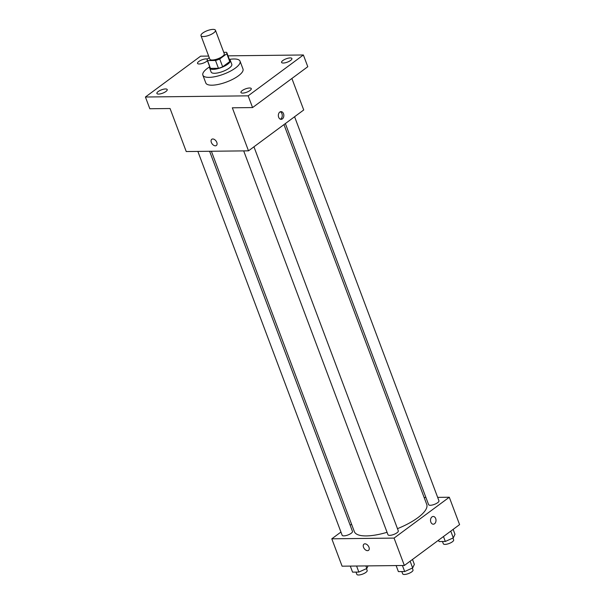 <?xml version="1.0" encoding="UTF-8"?>
<svg xmlns="http://www.w3.org/2000/svg" width="605" height="605" viewBox="0 0 605 605"><rect width="100%" height="100%" fill="white"/><g stroke="black" fill="none" stroke-linecap="round" stroke-linejoin="round"><path stroke-width="0.91" d="M213.671 32.904A7.721 2.48 159.4 0 1 206.055 36.202A7.721 2.48 159.4 0 1 200.996 35.687A7.721 2.48 159.4 0 1 207.349 30.643A7.721 2.48 159.4 0 1 215.456 30.25A7.721 2.48 159.4 0 1 213.671 32.904M215.456 30.25L224.273 53.724A7.721 2.48 159.4 0 1 222.496 56.378A7.721 2.48 159.4 0 1 214.873 59.676A7.721 2.48 159.4 0 1 209.814 59.154L200.996 35.687M222.67 66.807A10.489 3.373 159.4 0 1 218.458 68.304L210.472 68.395L207.53 60.568L215.516 60.477A10.489 3.373 159.4 0 0 219.728 58.987L222.67 66.807L229.756 61.566A10.489 3.373 159.4 0 0 229.802 60.576L226.86 52.748A10.489 3.373 159.4 0 0 226.565 52.31L223.759 52.34M209.254 57.664L207.281 59.131A10.489 3.373 159.4 0 0 207.228 60.129A10.489 3.373 159.4 0 0 207.53 60.568M219.728 58.987L226.815 53.747A10.489 3.373 159.4 0 0 226.86 52.748M218.458 68.304L215.516 60.477M229.756 61.566L226.815 53.747M210.472 68.395A10.489 3.373 159.4 0 1 210.169 67.949L207.228 60.129M209.784 66.921A11.034 3.547 -20.6 0 0 209.663 68.146A11.034 3.547 -20.6 0 0 213.089 69.371A11.034 3.547 -20.6 0 0 224.818 65.99A11.034 3.547 -20.6 0 0 230.316 60.379A11.034 3.547 -20.6 0 0 229.416 59.54M230.316 60.379L231.783 64.289A11.034 3.547 159.4 0 1 229.242 68.085A11.034 3.547 159.4 0 1 214.556 73.281A11.034 3.547 159.4 0 1 211.13 72.055L209.663 68.146M229.363 59.411A19.859 6.383 159.4 0 1 240.049 61.188A19.859 6.383 159.4 0 1 235.466 68.01A19.859 6.383 159.4 0 1 215.879 76.487A19.859 6.383 159.4 0 1 202.872 75.164A19.859 6.383 159.4 0 1 209.731 66.784M240.049 61.188L242.991 69.008A19.859 6.383 159.4 0 1 238.408 75.837A19.859 6.383 159.4 0 1 218.821 84.314A19.859 6.383 159.4 0 1 205.806 82.983L202.872 75.164M207.424 60.644A5.513 1.777 159.4 0 1 201.896 63.563A5.513 1.777 159.4 0 1 197.525 63.381A5.513 1.777 159.4 0 1 200.278 60.576A5.513 1.777 159.4 0 1 206.139 58.889A5.513 1.777 159.4 0 1 207.364 59.063M290.196 57.921A5.513 1.777 159.4 0 1 291.912 58.534A5.513 1.777 159.4 0 1 287.375 62.141A5.513 1.777 159.4 0 1 281.582 62.421A5.513 1.777 159.4 0 1 284.335 59.615A5.513 1.777 159.4 0 1 290.196 57.921M249.555 87.997A5.513 1.777 159.4 0 1 251.272 88.61A5.513 1.777 159.4 0 1 246.734 92.21A5.513 1.777 159.4 0 1 240.941 92.489A5.513 1.777 159.4 0 1 243.694 89.684A5.513 1.777 159.4 0 1 249.555 87.997M165.498 88.958A5.513 1.777 159.4 0 1 167.214 89.57A5.513 1.777 159.4 0 1 162.677 93.178A5.513 1.777 159.4 0 1 156.884 93.457A5.513 1.777 159.4 0 1 159.637 90.652A5.513 1.777 159.4 0 1 165.498 88.958M208.657 56.061L200.641 56.159L145.419 97.012L248.156 95.84L303.377 54.979L228.024 55.842M145.419 97.012L149.828 108.749L170.065 108.522L186.242 151.545L248.504 150.834L232.335 107.803L252.572 107.569L248.156 95.84M216.794 142.364A3.864 2.428 53.5 0 1 216.363 145.502A3.864 2.428 53.5 0 1 212.121 143.839A3.864 2.428 53.5 0 1 211.773 139.294A3.864 2.428 53.5 0 1 216.794 142.364M252.572 107.569L307.786 66.716L303.377 54.979M248.504 150.834L303.725 109.974L291.89 78.476M282.376 118.905A3.864 2.738 -90.7 0 1 281.136 119.344A3.864 2.738 -90.7 0 1 278.353 115.51A3.864 2.738 -90.7 0 1 281.045 111.622A3.864 2.738 -90.7 0 1 283.745 114.549A3.864 2.738 -90.7 0 1 282.376 118.905M280.266 111.789A3.864 2.738 -90.7 0 1 282.248 115.116A3.864 2.738 -90.7 0 1 280.811 118.92A3.864 2.738 -90.7 0 1 280.349 119.193M216.371 145.502A3.864 2.428 53.5 0 1 212.121 143.839A3.864 2.428 53.5 0 1 211.773 139.294M283.964 124.592L426.737 504.419A38.659 12.433 159.4 0 1 417.821 517.714A38.659 12.433 159.4 0 1 397.477 528.664M387.056 532.302A38.659 12.433 159.4 0 1 354.356 531.629L211.387 151.258M285.363 123.556L428.612 504.668A5.513 1.777 -20.6 0 0 434.405 504.381A5.513 1.777 -20.6 0 0 438.943 500.781L294.59 116.735M209.602 151.28L352.473 531.379A5.513 1.777 159.4 0 1 351.202 533.277A5.513 1.777 159.4 0 1 345.765 535.629A5.513 1.777 159.4 0 1 342.15 535.266L197.865 151.416M253.949 146.803L398.302 530.857A5.513 1.777 159.4 0 1 397.031 532.755A5.513 1.777 159.4 0 1 391.586 535.107A5.513 1.777 159.4 0 1 387.971 534.737L243.694 150.887M340.94 532.052L331.805 538.813L394.067 538.095L449.288 497.234L437.657 497.37M425.92 497.507L424.143 497.522M351.565 524.187L350.159 525.223M394.067 538.095L404.359 565.478L342.097 566.189L331.805 538.813M368.967 547.215A3.864 2.428 53.5 0 1 368.536 550.353A3.864 2.428 53.5 0 1 364.293 548.69A3.864 2.428 53.5 0 1 363.945 544.145A3.864 2.428 53.5 0 1 368.967 547.215M404.359 565.478L459.581 524.618L449.288 497.234M433.218 516.473A3.864 2.738 -90.7 0 1 435.91 519.392A3.864 2.738 -90.7 0 1 434.549 523.756A3.864 2.738 -90.7 0 1 433.309 524.195A3.864 2.738 -90.7 0 1 430.526 520.361A3.864 2.738 -90.7 0 1 433.218 516.473A3.864 2.738 -90.7 0 1 435.918 519.392A3.864 2.738 -90.7 0 1 434.549 523.756A3.864 2.738 -90.7 0 1 433.309 524.195M368.543 550.346A3.864 2.428 53.5 0 1 364.293 548.69A3.864 2.428 53.5 0 1 363.945 544.137M438.527 540.197L439.033 541.543L445.325 541.467L453.304 537.86L454.99 534.321L453.137 529.39M445.325 541.467L443.473 536.537M453.304 537.86L450.778 531.137M452.941 538.019L453.644 539.902A5.513 1.777 159.4 0 1 452.374 541.8A5.513 1.777 159.4 0 1 446.929 544.152A5.513 1.777 159.4 0 1 443.321 543.782L442.459 541.505M396.124 565.569L398.392 571.612L404.685 571.543L412.663 567.929L414.349 564.389L412.497 559.459M404.685 571.543L402.416 565.501M412.663 567.929L410.137 561.206M412.3 568.095L413.003 569.97A5.513 1.777 159.4 0 1 411.733 571.869A5.513 1.777 159.4 0 1 406.295 574.228A5.513 1.777 159.4 0 1 402.68 573.858L401.818 571.574M350.295 566.098L352.564 572.141L358.856 572.065L366.834 568.458L368.059 565.894M358.856 572.065L356.587 566.023M366.834 568.458L365.881 565.917M366.471 568.617L367.182 570.5A5.513 1.777 159.4 0 1 365.904 572.398A5.513 1.777 159.4 0 1 360.467 574.75A5.513 1.777 159.4 0 1 356.852 574.379L355.997 572.103"/></g></svg>
